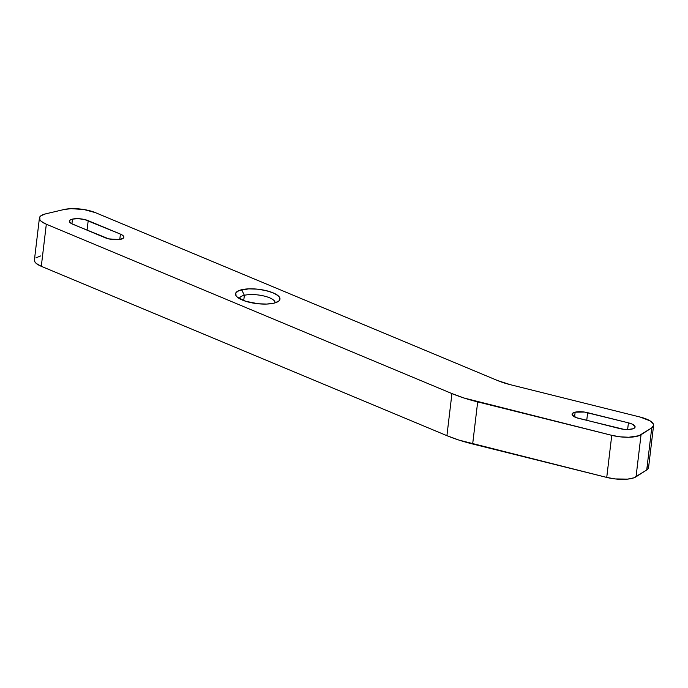 <?xml version="1.0" encoding="UTF-8"?>
<svg xmlns="http://www.w3.org/2000/svg" width="688" height="688" viewBox="0 0 688 688"><rect width="100%" height="100%" fill="white"/><g stroke="black" fill="none" stroke-linecap="round" stroke-linejoin="round"><path stroke-width="1.03" d="M275.019 302.883A17.914 5.771 6.8 0 0 264.304 296.089A17.914 5.771 6.8 0 0 244.36 295.29L241.643 289.734A22.386 7.215 -173.2 0 1 269.825 291.652A22.386 7.215 -173.2 0 1 278.365 301.387A22.386 7.215 -173.2 0 1 273.867 303.184L266.763 304.062L258.292 303.778L245.848 301.327L237.412 297.233L236.044 295.737L235.829 292.882L238.96 290.568L248.738 288.857L257.209 289.141L265.757 290.542L273.093 292.839L278.09 295.685L279.457 297.19L279.672 300.037L278.511 301.292L273.867 303.184A22.386 7.215 -173.2 0 1 236.56 296.408A22.386 7.215 -173.2 0 1 241.643 289.734L244.36 295.29A17.914 5.771 -173.2 0 1 264.175 296.055A17.914 5.771 -173.2 0 1 275.037 302.789A17.914 5.771 -173.2 0 1 275.019 302.883M575.142 412.172L574.583 416.902L575.142 412.172L584.379 412.052L628.428 422.845L631.988 424.032L634.921 426.225L634.843 427.635L633.106 428.744L628.032 429.51L623.758 429.303L578.746 418.381A11.197 3.603 -173.2 0 1 572.081 414.21A11.197 3.603 -173.2 0 1 575.142 412.172A11.197 3.603 -173.2 0 1 587.655 412.68L586.735 420.377L587.655 412.68L628.428 422.845A11.197 3.603 -173.2 0 1 635.093 427.024A11.197 3.603 -173.2 0 1 619.518 428.547L576.449 417.693L572.296 415.088L572.511 413.385L575.142 412.172M72.481 219.111L71.913 223.841L72.481 219.111L78.097 218.664L84.538 219.506L120.426 234.109L122.92 235.537L123.874 237.025L123.135 238.34L119.162 239.57L108.747 238.882L72.859 224.279A11.197 3.603 -173.2 0 1 69.419 221.14A11.197 3.603 -173.2 0 1 72.481 219.111A11.197 3.603 -173.2 0 1 88.202 220.659L87.066 230.213L88.202 220.659L120.426 234.109A11.197 3.603 -173.2 0 1 123.866 237.248A11.197 3.603 -173.2 0 1 116.943 239.734A11.197 3.603 -173.2 0 1 105.083 237.73L71.44 223.591L69.411 221.373L70.15 220.057L72.481 219.111M243.724 300.596L244.36 295.29L243.724 300.596M34.417 260.012L34.933 261.973L36.301 263.47L41.297 266.316L446.916 435.667L459.042 440.122L606.739 477.42L615.218 478.934L627.654 479.115L633.906 477.816L646.729 469.956L648.07 468.743L648.234 465.931M40.532 255.97L35.888 257.871M39.431 217.958L34.409 260.047A22.386 7.215 6.8 0 0 41.297 266.316L46.32 224.228L451.939 393.579L464.065 398.025L611.761 435.332L620.241 436.837L628.789 437.25L638.928 435.728L651.742 427.867L653.6 425.296L653.256 423.842L650.091 420.867L640.261 417.083L510.496 384.73L497.63 380.567L95.417 212.644L83.876 209.513L71.062 208.662L63.958 209.539L45.546 213.882L40.902 215.774L39.741 217.03L39.956 219.876L41.323 221.381L46.32 224.228L451.939 393.579L446.916 435.667L41.297 266.316L46.32 224.228A22.386 7.215 -173.2 0 1 39.431 217.958A22.386 7.215 -173.2 0 1 45.546 213.882L63.958 209.539A22.386 7.215 -173.2 0 1 95.417 212.644L497.63 380.567A44.78 14.431 -173.2 0 0 510.496 384.73L640.261 417.083A22.386 7.215 -173.2 0 1 653.591 425.433A22.386 7.215 -173.2 0 1 651.742 427.867L646.729 469.956L636.039 476.801L641.053 434.713L651.742 427.867L646.729 469.956A22.386 7.215 6.8 0 0 648.569 467.522L653.591 425.433M611.761 435.332L606.739 477.42L472.665 443.992L477.678 401.904L611.761 435.332L606.739 477.42A22.386 7.215 6.8 0 0 636.039 476.801L641.053 434.713A22.386 7.215 -173.2 0 1 611.761 435.332M239.458 298.635A17.914 5.771 -173.2 0 1 239.467 298.549A17.914 5.771 -173.2 0 1 244.36 295.29A17.914 5.771 6.8 0 0 239.458 298.635M119.781 239.484L120.426 234.109L119.781 239.484M627.628 429.518L628.428 422.845L627.628 429.518M451.939 393.579L446.916 435.667A89.552 28.862 6.8 0 0 472.665 443.992L477.678 401.904A89.552 28.862 -173.2 0 1 451.939 393.579"/></g></svg>
